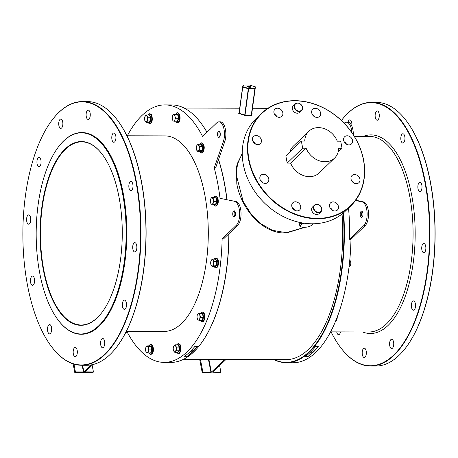 <?xml version="1.0" encoding="UTF-8"?>
<svg xmlns="http://www.w3.org/2000/svg" width="458" height="458" viewBox="0 0 458 458"><rect width="100%" height="100%" fill="white"/><g stroke="black" fill="none" stroke-linecap="round" stroke-linejoin="round"><path stroke-width="0.69" d="M97.256 317.783A91.875 41.111 90.2 0 1 43.333 269.796A91.875 41.111 90.2 0 1 65.07 149.056A91.875 41.111 90.2 0 1 101.957 153.934A91.875 41.111 90.2 0 1 101.521 313.02A91.875 41.111 90.2 0 1 97.256 317.783M102.06 154.065A91.566 40.974 -89.8 0 0 81.696 141.854A91.566 40.974 -89.8 0 0 65.402 149.337A91.566 40.974 -89.8 0 0 41.266 251.871A91.566 40.974 -89.8 0 0 81.192 324.985A91.566 40.974 -89.8 0 0 97.48 317.497A91.566 40.974 -89.8 0 0 101.624 312.883M218.563 159.424A128.44 57.473 90.2 0 1 224.391 182.811A128.44 57.473 90.2 0 1 226.991 199.562M228.977 233.672A128.44 57.473 90.2 0 1 199.957 344.948A128.44 57.473 90.2 0 1 199.848 345.08M126.814 331.306A128.75 57.616 -89.8 0 0 164.222 362.392L170.868 362.415A128.75 57.616 -89.8 0 0 199.745 345.218A128.75 57.616 -89.8 0 0 228.84 233.803M226.853 199.533A128.75 57.616 -89.8 0 0 224.243 182.69A128.75 57.616 -89.8 0 0 218.506 159.584M274.245 359.599A128.44 57.473 -89.8 0 0 343.248 213.033M343.643 212.695A128.75 57.616 90.2 0 1 286.422 362.73A128.75 57.616 90.2 0 1 273.867 359.599M39.76 273.231A100.548 44.993 -89.8 0 0 58.412 320.411A100.548 44.993 -89.8 0 0 110.882 308.595A100.548 44.993 -89.8 0 0 122.572 193.608A100.548 44.993 -89.8 0 0 58.887 146.302A100.548 44.993 -89.8 0 0 39.76 273.231M58.99 146.165A100.857 45.136 90.2 0 1 59.099 146.033A100.857 45.136 90.2 0 1 81.719 132.562A100.857 45.136 90.2 0 1 122.973 193.482A100.857 45.136 90.2 0 1 81.163 334.277A100.857 45.136 90.2 0 1 58.618 320.68A100.857 45.136 90.2 0 1 58.515 320.548M261.507 113.372L256.274 118.404A64.297 52.773 46.1 0 0 250.251 184.036A64.297 52.773 46.1 0 0 312.098 223.79A64.297 52.773 46.1 0 0 345.401 211.098L350.633 206.066A64.297 52.773 -133.9 0 1 317.331 218.764A64.297 52.773 -133.9 0 1 255.484 179.004A64.297 52.773 -133.9 0 1 261.507 113.372A64.297 52.773 -133.9 0 1 294.809 100.68A64.297 52.773 -133.9 0 1 356.656 140.434A64.297 52.773 -133.9 0 1 350.633 206.066M317.405 218.351A63.988 52.515 46.1 0 0 363.417 159.756A63.988 52.515 46.1 0 0 294.986 100.84A63.988 52.515 46.1 0 0 248.975 159.441A63.988 52.515 46.1 0 0 317.405 218.351M331.088 331.867A131.538 58.864 -89.8 0 0 340.97 348.017A131.538 58.864 -89.8 0 0 409.612 332.554A131.538 58.864 -89.8 0 0 424.904 182.135A131.538 58.864 -89.8 0 0 341.599 120.248A131.538 58.864 -89.8 0 0 341.422 120.477M341.702 120.116A131.847 59.002 90.2 0 1 341.805 119.985A131.847 59.002 90.2 0 1 371.381 102.369A131.847 59.002 90.2 0 1 425.31 182.009A131.847 59.002 90.2 0 1 370.654 366.062A131.847 59.002 90.2 0 1 341.181 348.286A131.847 59.002 90.2 0 1 341.078 348.149M405.943 120.294A131.538 58.864 90.2 0 1 406.046 120.425A131.538 58.864 90.2 0 1 430.446 182.147A131.538 58.864 90.2 0 1 405.422 348.195A131.538 58.864 90.2 0 1 405.319 348.326M370.654 366.062L375.64 366.074A131.847 59.002 -89.8 0 0 405.215 348.464A131.847 59.002 -89.8 0 0 430.297 182.026A131.847 59.002 -89.8 0 0 405.84 120.156A131.847 59.002 -89.8 0 0 376.367 102.386L371.381 102.369M27.554 285.5A131.538 58.864 -89.8 0 0 51.954 347.221A131.538 58.864 -89.8 0 0 120.591 331.758A131.538 58.864 -89.8 0 0 135.883 181.339A131.538 58.864 -89.8 0 0 52.578 119.458A131.538 58.864 -89.8 0 0 27.554 285.5M52.681 119.32A131.847 59.002 90.2 0 1 52.785 119.189A131.847 59.002 90.2 0 1 82.36 101.573A131.847 59.002 90.2 0 1 136.289 181.213A131.847 59.002 90.2 0 1 81.633 365.266A131.847 59.002 90.2 0 1 52.16 347.49A131.847 59.002 90.2 0 1 52.057 347.359M116.922 119.498A131.538 58.864 90.2 0 1 117.03 119.635A131.538 58.864 90.2 0 1 141.425 181.351A131.538 58.864 90.2 0 1 116.401 347.399A131.538 58.864 90.2 0 1 116.298 347.536M81.633 365.266L86.619 365.278A131.847 59.002 -89.8 0 0 116.195 347.668A131.847 59.002 -89.8 0 0 141.276 181.231A131.847 59.002 -89.8 0 0 116.819 119.366A131.847 59.002 -89.8 0 0 87.346 101.59L82.36 101.573M318.533 212.386A4.34 3.561 46.1 0 0 321.653 208.413A4.34 3.561 46.1 0 0 317.01 204.423A4.34 3.561 46.1 0 0 313.89 208.396A4.34 3.561 46.1 0 0 318.533 212.386M316.833 204.257A4.649 3.813 -133.9 0 1 321.304 207.131A4.649 3.813 -133.9 0 1 320.869 211.877A4.649 3.813 -133.9 0 1 318.459 212.793A4.649 3.813 -133.9 0 1 313.988 209.919A4.649 3.813 -133.9 0 1 314.423 205.178A4.649 3.813 -133.9 0 1 316.833 204.257M299.211 111.094A4.34 3.561 46.1 0 0 302.332 107.12A4.34 3.561 46.1 0 0 297.689 103.124A4.34 3.561 46.1 0 0 294.568 107.098A4.34 3.561 46.1 0 0 299.211 111.094M297.505 102.964A4.649 3.813 -133.9 0 1 301.977 105.838A4.649 3.813 -133.9 0 1 301.541 110.584A4.649 3.813 -133.9 0 1 299.137 111.5A4.649 3.813 -133.9 0 1 294.666 108.626A4.649 3.813 -133.9 0 1 295.101 103.88A4.649 3.813 -133.9 0 1 297.505 102.964M305.108 227.311L286.267 232.99C262.268 234.135 241.28 208.619 236.82 183.956L236.414 166.626L242.248 153.298M242.248 153.722L237.61 163.048L236.231 174.704L243.135 201.343L250.824 213.686L260.745 223.699L272.464 230.34L286.347 232.698L304.576 227.34M378.027 119.841A4.649 2.078 90.2 0 1 377.197 120.219A4.649 2.078 90.2 0 1 375.171 116.509A4.649 2.078 90.2 0 1 376.396 111.305A4.649 2.078 90.2 0 1 377.226 110.928A4.649 2.078 90.2 0 1 379.253 114.637A4.649 2.078 90.2 0 1 378.027 119.841M348.017 122.217A4.649 2.078 90.2 0 1 349.002 120.259A4.649 2.078 90.2 0 1 349.826 119.876A4.649 2.078 90.2 0 1 351.784 125.99M340.5 331.895A4.649 2.078 90.2 0 1 339.418 334.288A4.649 2.078 90.2 0 1 338.588 334.666A4.649 2.078 90.2 0 1 336.693 331.884M365.078 357.125A4.649 2.078 90.2 0 1 364.253 357.503A4.649 2.078 90.2 0 1 362.226 353.794A4.649 2.078 90.2 0 1 363.452 348.59A4.649 2.078 90.2 0 1 364.276 348.206A4.649 2.078 90.2 0 1 366.303 351.921A4.649 2.078 90.2 0 1 365.078 357.125M392.477 348.172A4.649 2.078 90.2 0 1 391.653 348.549A4.649 2.078 90.2 0 1 389.626 344.84A4.649 2.078 90.2 0 1 390.851 339.636A4.649 2.078 90.2 0 1 391.676 339.258A4.649 2.078 90.2 0 1 393.703 342.968A4.649 2.078 90.2 0 1 392.477 348.172M414.267 309.826A4.649 2.078 90.2 0 1 413.442 310.209A4.649 2.078 90.2 0 1 411.416 306.494A4.649 2.078 90.2 0 1 412.641 301.29A4.649 2.078 90.2 0 1 413.465 300.912A4.649 2.078 90.2 0 1 415.492 304.622A4.649 2.078 90.2 0 1 414.267 309.826M424.612 252.364A4.649 2.078 90.2 0 1 423.787 252.747A4.649 2.078 90.2 0 1 421.761 249.037A4.649 2.078 90.2 0 1 422.986 243.828A4.649 2.078 90.2 0 1 423.81 243.45A4.649 2.078 90.2 0 1 425.837 247.16A4.649 2.078 90.2 0 1 424.612 252.364M420.742 191.186A4.649 2.078 90.2 0 1 419.917 191.564A4.649 2.078 90.2 0 1 417.891 187.854A4.649 2.078 90.2 0 1 419.116 182.65A4.649 2.078 90.2 0 1 419.94 182.267A4.649 2.078 90.2 0 1 421.967 185.982A4.649 2.078 90.2 0 1 420.742 191.186M403.693 142.678A4.649 2.078 90.2 0 1 402.863 143.056A4.649 2.078 90.2 0 1 400.836 139.346A4.649 2.078 90.2 0 1 402.061 134.142A4.649 2.078 90.2 0 1 402.891 133.765A4.649 2.078 90.2 0 1 404.918 137.474A4.649 2.078 90.2 0 1 403.693 142.678M130.095 181.855A4.649 2.078 -89.8 0 0 128.87 187.059A4.649 2.078 -89.8 0 0 130.896 190.768A4.649 2.078 -89.8 0 0 131.721 190.391A4.649 2.078 -89.8 0 0 132.946 185.187A4.649 2.078 -89.8 0 0 130.919 181.477A4.649 2.078 -89.8 0 0 130.095 181.855M87.381 110.51A4.649 2.078 -89.8 0 0 86.156 115.714A4.649 2.078 -89.8 0 0 88.182 119.429A4.649 2.078 -89.8 0 0 89.007 119.046A4.649 2.078 -89.8 0 0 90.232 113.842A4.649 2.078 -89.8 0 0 88.205 110.132A4.649 2.078 -89.8 0 0 87.381 110.51M59.981 119.464A4.649 2.078 -89.8 0 0 58.756 124.668A4.649 2.078 -89.8 0 0 60.782 128.377A4.649 2.078 -89.8 0 0 61.607 128A4.649 2.078 -89.8 0 0 62.832 122.796A4.649 2.078 -89.8 0 0 60.805 119.086A4.649 2.078 -89.8 0 0 59.981 119.464M133.965 243.038A4.649 2.078 -89.8 0 0 132.74 248.242A4.649 2.078 -89.8 0 0 134.767 251.952A4.649 2.078 -89.8 0 0 135.597 251.574A4.649 2.078 -89.8 0 0 136.822 246.37A4.649 2.078 -89.8 0 0 134.795 242.654A4.649 2.078 -89.8 0 0 133.965 243.038M123.62 300.5A4.649 2.078 -89.8 0 0 122.395 305.704A4.649 2.078 -89.8 0 0 124.421 309.413A4.649 2.078 -89.8 0 0 125.252 309.035A4.649 2.078 -89.8 0 0 126.477 303.826A4.649 2.078 -89.8 0 0 124.45 300.116A4.649 2.078 -89.8 0 0 123.62 300.5M101.831 338.84A4.649 2.078 -89.8 0 0 100.605 344.044A4.649 2.078 -89.8 0 0 102.632 347.759A4.649 2.078 -89.8 0 0 103.456 347.376A4.649 2.078 -89.8 0 0 104.682 342.172A4.649 2.078 -89.8 0 0 102.655 338.462A4.649 2.078 -89.8 0 0 101.831 338.84M74.431 347.794A4.649 2.078 -89.8 0 0 73.206 352.998A4.649 2.078 -89.8 0 0 75.232 356.708A4.649 2.078 -89.8 0 0 76.062 356.33A4.649 2.078 -89.8 0 0 77.287 351.126A4.649 2.078 -89.8 0 0 75.261 347.416A4.649 2.078 -89.8 0 0 74.431 347.794M48.766 324.957A4.649 2.078 -89.8 0 0 47.54 330.161A4.649 2.078 -89.8 0 0 49.567 333.871A4.649 2.078 -89.8 0 0 50.397 333.493A4.649 2.078 -89.8 0 0 51.622 328.289A4.649 2.078 -89.8 0 0 49.596 324.579A4.649 2.078 -89.8 0 0 48.766 324.957M31.716 276.449A4.649 2.078 -89.8 0 0 30.491 281.653A4.649 2.078 -89.8 0 0 32.518 285.363A4.649 2.078 -89.8 0 0 33.342 284.985A4.649 2.078 -89.8 0 0 34.568 279.781A4.649 2.078 -89.8 0 0 32.541 276.071A4.649 2.078 -89.8 0 0 31.716 276.449M27.846 215.271A4.649 2.078 -89.8 0 0 26.621 220.475A4.649 2.078 -89.8 0 0 28.648 224.185A4.649 2.078 -89.8 0 0 29.472 223.807A4.649 2.078 -89.8 0 0 30.697 218.598A4.649 2.078 -89.8 0 0 28.671 214.888A4.649 2.078 -89.8 0 0 27.846 215.271M38.191 157.81A4.649 2.078 -89.8 0 0 36.966 163.014A4.649 2.078 -89.8 0 0 38.993 166.723A4.649 2.078 -89.8 0 0 39.817 166.346A4.649 2.078 -89.8 0 0 41.043 161.142A4.649 2.078 -89.8 0 0 39.016 157.426A4.649 2.078 -89.8 0 0 38.191 157.81M113.04 133.347A4.649 2.078 -89.8 0 0 111.815 138.551A4.649 2.078 -89.8 0 0 113.842 142.261A4.649 2.078 -89.8 0 0 114.672 141.883A4.649 2.078 -89.8 0 0 115.897 136.679A4.649 2.078 -89.8 0 0 113.87 132.969A4.649 2.078 -89.8 0 0 113.04 133.347M362.129 217.115A3.097 1.385 90.2 0 1 361.58 217.367A3.097 1.385 90.2 0 1 360.228 214.894A3.097 1.385 90.2 0 1 361.047 211.424A3.097 1.385 90.2 0 1 361.597 211.167A3.097 1.385 90.2 0 1 362.948 213.64A3.097 1.385 90.2 0 1 362.129 217.115M362.272 216.955A3.097 1.385 90.2 0 1 361.585 214.27A3.097 1.385 90.2 0 1 362.289 211.585M126.374 331.306L164.302 331.409A97.76 43.745 -89.8 0 0 204.829 194.936A97.76 43.745 -89.8 0 0 164.84 135.889L126.912 135.786M81.301 334.277A100.857 45.136 -89.8 0 0 81.444 334.277A100.857 45.136 -89.8 0 0 123.254 193.482A100.857 45.136 -89.8 0 0 81.999 132.562A100.857 45.136 -89.8 0 0 81.856 132.562M234.805 216.605A3.097 1.385 90.2 0 1 234.118 213.915A3.097 1.385 90.2 0 1 234.822 211.235M234.662 216.76A3.097 1.385 90.2 0 1 234.112 217.018A3.097 1.385 90.2 0 1 232.761 214.539A3.097 1.385 90.2 0 1 233.58 211.069A3.097 1.385 90.2 0 1 234.13 210.817A3.097 1.385 90.2 0 1 235.481 213.291A3.097 1.385 90.2 0 1 234.662 216.76M219.622 131.566A3.097 1.385 -89.8 0 0 218.924 134.246A3.097 1.385 -89.8 0 0 219.611 136.931M218.38 131.4A3.097 1.385 -89.8 0 0 217.561 134.87A3.097 1.385 -89.8 0 0 218.913 137.343A3.097 1.385 -89.8 0 0 219.468 137.091A3.097 1.385 -89.8 0 0 220.281 133.621A3.097 1.385 -89.8 0 0 218.93 131.148A3.097 1.385 -89.8 0 0 218.38 131.4M310.472 352.179A1.551 0.55 169.2 0 0 313.1 351.652A1.551 0.55 169.2 0 0 313.238 351.355A1.551 0.55 169.2 0 0 311.543 351.12M189.933 351.847A1.551 0.55 169.2 0 0 192.56 351.32A1.551 0.55 169.2 0 0 192.698 351.023A1.551 0.55 169.2 0 0 191.003 350.788M304.215 223.229A6.194 2.198 169.2 0 0 301.032 224.884A6.194 2.198 169.2 0 0 302.263 227.191A6.194 2.198 169.2 0 0 311.429 225.445A6.194 2.198 169.2 0 0 312.116 224.912A6.194 2.198 169.2 0 0 312.671 223.79M302.99 223.046L299.366 223.991L300.076 226.699L302.263 227.191M311.429 225.445L313.398 223.779M187.362 356.313L184.591 356.307A128.75 57.616 -89.8 0 0 194.982 346.317L197.753 346.322A128.75 57.616 90.2 0 1 187.362 356.313L197.753 346.322M220.052 198.325L236.082 201.589L220.052 198.325A128.75 57.616 -89.8 0 0 217.59 182.668A128.75 57.616 -89.8 0 0 214.241 167.863L215.626 167.868L224.683 141.825A12.395 5.548 -89.8 0 0 225.302 128.79A12.395 5.548 -89.8 0 0 220.344 121.857L218.958 121.851A12.395 5.548 -89.8 0 0 216.754 122.864L202.585 136.484A128.75 57.616 -89.8 0 0 164.926 104.899A128.75 57.616 -89.8 0 0 127.353 135.786M164.222 362.392A128.75 57.616 -89.8 0 0 222.13 238.916L223.515 238.921L237.679 225.302A12.395 5.548 90.2 0 0 240.994 212.02A12.395 5.548 90.2 0 0 236.082 201.589M315.522 346.649L318.293 346.654A128.75 57.616 90.2 0 1 307.902 356.645L305.131 356.639A128.75 57.616 -89.8 0 0 315.522 346.649M286.422 362.73L293.074 362.747A128.75 57.616 -89.8 0 0 350.983 239.271L349.597 239.271A128.75 57.616 -89.8 0 0 348.532 208.087M256.062 135.539A4.958 4.07 46.1 0 0 253.492 136.518A4.958 4.07 46.1 0 0 253.028 141.579A4.958 4.07 46.1 0 0 257.797 144.642A4.958 4.07 46.1 0 0 260.367 143.663A4.958 4.07 46.1 0 0 260.831 138.602A4.958 4.07 46.1 0 0 256.062 135.539M277.525 108.203A4.958 4.07 46.1 0 0 274.96 109.181A4.958 4.07 46.1 0 0 274.497 114.242A4.958 4.07 46.1 0 0 279.266 117.305A4.958 4.07 46.1 0 0 281.83 116.326A4.958 4.07 46.1 0 0 282.294 111.265A4.958 4.07 46.1 0 0 277.525 108.203M315.276 108.306A4.958 4.07 46.1 0 0 312.711 109.285A4.958 4.07 46.1 0 0 312.247 114.345A4.958 4.07 46.1 0 0 317.016 117.408A4.958 4.07 46.1 0 0 319.581 116.429A4.958 4.07 46.1 0 0 320.045 111.368A4.958 4.07 46.1 0 0 315.276 108.306M347.204 135.786A4.958 4.07 46.1 0 0 344.634 136.765A4.958 4.07 46.1 0 0 344.17 141.825A4.958 4.07 46.1 0 0 348.939 144.894A4.958 4.07 46.1 0 0 351.504 143.915A4.958 4.07 46.1 0 0 351.973 138.854A4.958 4.07 46.1 0 0 347.204 135.786M354.595 174.55A4.958 4.07 46.1 0 0 352.03 175.529A4.958 4.07 46.1 0 0 351.561 180.589A4.958 4.07 46.1 0 0 356.335 183.658A4.958 4.07 46.1 0 0 358.9 182.679A4.958 4.07 46.1 0 0 359.364 177.618A4.958 4.07 46.1 0 0 354.595 174.55M333.132 201.886A4.958 4.07 46.1 0 0 330.561 202.865A4.958 4.07 46.1 0 0 330.098 207.926A4.958 4.07 46.1 0 0 334.867 210.995A4.958 4.07 46.1 0 0 337.437 210.016A4.958 4.07 46.1 0 0 337.901 204.955A4.958 4.07 46.1 0 0 333.132 201.886M295.381 201.783A4.958 4.07 46.1 0 0 292.811 202.762A4.958 4.07 46.1 0 0 292.347 207.823A4.958 4.07 46.1 0 0 297.116 210.892A4.958 4.07 46.1 0 0 299.681 209.913A4.958 4.07 46.1 0 0 300.15 204.852A4.958 4.07 46.1 0 0 295.381 201.783M263.459 174.303A4.958 4.07 46.1 0 0 260.888 175.282A4.958 4.07 46.1 0 0 260.425 180.343A4.958 4.07 46.1 0 0 265.193 183.406A4.958 4.07 46.1 0 0 267.758 182.427A4.958 4.07 46.1 0 0 268.228 177.366A4.958 4.07 46.1 0 0 263.459 174.303M318.442 127.616A18.589 15.257 46.1 0 0 308.812 131.291A18.589 15.257 46.1 0 0 304.759 141.087L301.347 141.081L285.844 155.989L287.2 163.1L290.612 163.111A18.589 15.257 46.1 0 0 319.083 172.998L334.586 158.09A18.589 15.257 46.1 0 0 338.639 148.289L342.052 148.3L340.695 141.19L337.283 141.178A18.589 15.257 46.1 0 0 318.442 127.616M308.812 131.291L293.309 146.194A18.589 15.257 46.1 0 0 289.794 152.188M295.101 103.88L293.315 105.598A4.649 3.813 46.1 0 0 292.88 110.344A4.649 3.813 46.1 0 0 297.351 113.218A4.649 3.813 46.1 0 0 299.755 112.302L301.541 110.584M314.423 205.178L312.637 206.896A4.649 3.813 46.1 0 0 312.201 211.636A4.649 3.813 46.1 0 0 316.673 214.51A4.649 3.813 46.1 0 0 319.083 213.594L320.869 211.877M183.44 359.347L286.153 359.633A125.647 56.225 -89.8 0 0 342.057 214.001M249.478 85.062L243.438 85.033L242.746 87.072L239.185 113.189L244.727 115.032L244.503 115.37L251.545 115.387A0.309 0.298 15.9 0 1 251.287 115.05L255.381 87.106A0.309 0.298 -162.8 0 0 255.117 86.762L249.558 85.062L243.479 85.045A0.309 0.298 -162.8 0 0 243.141 85.251L243.141 85.251A0.309 0.298 -162.8 0 0 243.129 85.297L242.637 86.888M244.503 115.37L238.704 113.355L239.557 111.752M251.545 115.387L251.826 113.389M225.977 359.467L212.73 372.205L220.916 372.354L220.275 372.967L202.264 372.915L202.905 372.302L210.938 372.325L208.476 359.415M353.324 134.755A12.395 5.548 -89.8 0 0 347.811 122.206L346.425 122.2A12.395 5.548 -89.8 0 0 344.221 123.213L344.198 123.236M355.734 200.198L363.549 201.938A12.395 5.548 90.2 0 1 368.461 212.369A12.395 5.548 90.2 0 1 365.146 225.651L350.983 239.271M208.905 359.421L211.344 372.205L210.938 372.325M224.592 359.461L211.344 372.205M252.971 141.465A4.958 4.07 -133.9 0 1 255.404 143.995M274.434 114.128A4.958 4.07 -133.9 0 1 276.867 116.658M312.19 114.231A4.958 4.07 -133.9 0 1 314.617 116.761M344.113 141.711A4.958 4.07 -133.9 0 1 346.54 144.241M351.504 180.475A4.958 4.07 -133.9 0 1 353.937 183.005M330.041 207.812A4.958 4.07 -133.9 0 1 332.474 210.342M292.29 207.709A4.958 4.07 -133.9 0 1 294.717 210.239M260.367 180.229A4.958 4.07 -133.9 0 1 262.795 182.759M342.052 148.3L338.107 152.096M301.347 141.081L302.704 148.192L287.2 163.1M302.704 148.192L306.116 148.203L290.612 163.111M306.116 148.203A18.589 15.257 46.1 0 0 334.586 158.09M200.461 122.412A128.44 57.473 90.2 0 1 200.564 122.544A128.44 57.473 90.2 0 1 206.993 132.253M206.959 132.282A128.75 57.616 -89.8 0 0 200.358 122.275A128.75 57.616 -89.8 0 0 171.578 104.922L164.926 104.899M299.366 223.991L299.04 222.279M82.617 365.272L83.877 371.85L83.471 371.976L82.194 365.266M91.09 364.911L83.877 371.85M234.696 201.583A12.395 5.548 90.2 0 1 239.608 212.014A12.395 5.548 90.2 0 1 236.294 225.296L222.13 238.916M218.958 121.851A12.395 5.548 -89.8 0 1 223.916 128.79A12.395 5.548 -89.8 0 1 223.298 141.82L214.241 167.863M127.021 331.701L125.343 333.315M92.848 364.562L85.262 371.856L93.449 371.999L92.808 372.617L74.797 372.566L75.433 371.953L83.471 371.976M73.137 363.87L74.797 372.566M92.155 365.226L93.449 371.999M73.938 364.121L75.433 371.953M351.87 132.597A12.395 5.548 -89.8 0 0 346.425 122.2M355.54 200.461L362.163 201.932A12.395 5.548 90.2 0 1 367.076 212.369A12.395 5.548 90.2 0 1 363.761 225.651L349.597 239.271M199.688 359.393L202.264 372.915M200.444 359.398L202.905 372.302M219.622 365.576L220.916 372.354M249.65 85.091L249.518 85.051A0.309 0.309 0 0 1 249.61 85.062L255.169 86.762L254.688 88.829L248.608 88.812L245.03 115.095L244.727 115.032L248.305 88.766L242.614 86.98A0.309 0.298 -162.8 0 1 242.62 86.934L242.62 86.934A0.309 0.309 0 0 0 242.608 86.986L239.053 113.103A0.309 0.298 17.3 0 1 239.042 113.149L239.042 113.149A0.309 0.298 17.3 0 1 238.704 113.355M252.089 113.567A0.309 0.298 17.1 0 1 251.826 113.223L255.387 87.1L254.866 88.783A0.309 0.298 -162.8 0 0 254.596 88.446L248.517 88.428L248.608 88.812L248.517 88.428L242.958 86.728A0.309 0.298 -162.8 0 0 242.62 86.934L243.141 85.251A0.309 0.309 0 0 1 243.438 85.033L243.404 85.045M255.209 86.791L255.169 86.762A0.309 0.309 0 0 1 255.387 87.1M238.973 113.532L242.608 86.986M251.287 115.05L254.866 88.783L251.287 115.05M307.902 356.645L318.293 346.654M200.97 144.241L201.314 143.989L202.745 146.383L202.528 150.367L200.879 151.953L200.678 151.718M196.511 149.451L197.856 151.695L198.371 150.951A3.252 1.454 90.2 0 1 196.923 150.573A3.252 1.454 90.2 0 1 196.534 149.583A3.252 1.454 90.2 0 1 196.356 147.585A3.252 1.454 90.2 0 1 196.539 146.337A3.252 1.454 90.2 0 1 197.226 144.974A3.252 1.454 90.2 0 1 198.675 145.352A3.252 1.454 90.2 0 1 199.241 148.34L199.608 146.474L198.262 144.23L197.226 144.974L196.556 146.274M198.371 150.951A3.252 1.454 -89.8 0 0 199.241 148.34L199.402 150.207L198.371 150.951M197.856 151.695L200.604 151.701L202.15 150.218L202.356 146.486L201.01 144.241L198.262 144.23M202.528 150.367L199.402 150.207M202.745 146.383L199.608 146.474M201.314 143.989L201.01 144.241L201.314 143.989M210.52 202.35A3.252 1.454 90.2 0 1 210.606 199.436A3.252 1.454 90.2 0 1 210.697 199.115A3.252 1.454 90.2 0 1 212.037 197.827A3.252 1.454 90.2 0 1 213.199 199.774A3.252 1.454 90.2 0 1 213.022 203.003A3.252 1.454 -89.8 0 1 211.682 204.291A3.252 1.454 90.2 0 1 210.594 202.682A3.252 1.454 90.2 0 1 210.52 202.35L211.109 204.073L215.529 204.52L216.537 201.509L215.878 198.056L214.212 197.621L216.239 197.856L216.937 201.537L215.861 204.749L214.791 204.503M212.781 204.514L213.789 201.497L213.13 198.051L211.464 197.61L210.606 199.425M216.239 197.856L213.13 198.051M214.459 197.387L211.464 197.61M216.937 201.537L213.789 201.497M215.529 204.52L215.861 204.749L215.529 204.52M215.294 259.165L215.638 258.913L217.069 261.306L216.852 265.291L215.203 266.877L215.002 266.642M212.999 260.276A3.252 1.454 90.2 0 1 213.571 263.264A3.252 1.454 90.2 0 1 212.695 265.875L213.726 265.13L213.932 261.398L212.586 259.159L211.556 259.898A3.252 1.454 90.2 0 1 212.999 260.276M210.835 264.375L211.247 265.497A3.252 1.454 90.2 0 1 210.857 264.506A3.252 1.454 90.2 0 1 210.68 262.508A3.252 1.454 90.2 0 1 210.869 261.26A3.252 1.454 90.2 0 1 211.556 259.898L210.88 261.197M211.247 265.497A3.252 1.454 -89.8 0 0 212.695 265.875L212.18 266.619L211.247 265.497M212.18 266.619L214.928 266.625L216.474 265.142L216.68 261.409L213.932 261.398M217.069 261.306L216.68 261.409L215.334 259.165L212.586 259.159M216.852 265.291L213.726 265.13M215.638 258.913L215.334 259.165L215.638 258.913M197.261 315.247L197.261 315.236A3.252 1.454 90.2 0 1 197.352 314.932L197.261 315.236A3.252 1.454 90.2 0 0 197.175 318.161A3.252 1.454 -89.8 0 0 197.249 318.493A3.252 1.454 -89.8 0 0 198.343 320.108L202.184 320.331L203.192 317.32L202.533 313.873L200.867 313.432L201.114 313.203L202.894 313.667L203.592 317.348L202.516 320.566L201.497 320.331M199.436 320.325L200.444 317.314L199.785 313.862L198.119 313.427L197.352 314.932A3.252 1.454 90.2 0 1 198.692 313.644A3.252 1.454 90.2 0 1 199.854 315.585A3.252 1.454 90.2 0 1 199.682 318.82A3.252 1.454 90.2 0 1 198.343 320.108L197.764 319.89L197.175 318.161M203.592 317.348L200.444 317.314M202.894 313.667L199.785 313.862M201.114 313.203L198.119 313.427M202.184 320.331L202.516 320.566L202.184 320.331M177.859 344.84L178.202 344.588L179.633 346.981L179.416 350.965L177.767 352.551L177.567 352.311M176.13 348.939A3.252 1.454 90.2 0 1 175.254 351.549A3.252 1.454 90.2 0 1 173.811 351.171L174.744 352.294L176.29 350.805L176.49 347.072L175.563 345.95A3.252 1.454 90.2 0 1 176.13 348.939M173.399 350.049L173.811 351.171A3.252 1.454 -89.8 0 1 173.422 350.181A3.252 1.454 -89.8 0 1 173.239 348.183A3.252 1.454 90.2 0 1 173.427 346.935A3.252 1.454 90.2 0 1 174.114 345.572A3.252 1.454 90.2 0 1 175.563 345.95L175.151 344.828L174.114 345.572L173.445 346.872M174.744 352.294L177.492 352.299L179.038 350.811L176.29 350.805M179.416 350.965L179.038 350.811L179.244 347.078L176.49 347.072M179.633 346.981L179.244 347.078L177.899 344.84L175.151 344.828M178.202 344.588L177.899 344.84L178.202 344.588M147.934 352.9L148.947 349.889L148.289 346.437L146.617 346.002L145.856 347.507A3.252 1.454 90.2 0 1 147.195 346.219A3.252 1.454 90.2 0 1 148.358 348.16A3.252 1.454 90.2 0 1 148.18 351.395A3.252 1.454 90.2 0 1 146.841 352.683L151.014 353.141L150.682 352.912L151.695 349.895L151.037 346.448L149.365 346.008L149.611 345.779L151.392 346.242L152.096 349.923L151.014 353.141L150.001 352.906M145.758 347.822L145.856 347.507A3.252 1.454 -89.8 0 0 145.758 347.822A3.252 1.454 -89.8 0 0 145.678 350.736L146.268 352.465L146.841 352.683A3.252 1.454 90.2 0 1 145.753 351.068A3.252 1.454 90.2 0 1 145.678 350.736M152.096 349.923L148.947 349.889M151.392 346.242L148.289 346.437M149.611 345.779L146.617 346.002M149.211 114.992L149.548 114.74L150.985 117.133L150.768 121.118L149.119 122.704L148.919 122.463M144.751 120.202L146.091 122.446L147.642 120.958L147.482 119.091A3.252 1.454 90.2 0 1 146.606 121.702A3.252 1.454 90.2 0 1 145.163 121.324A3.252 1.454 90.2 0 1 144.768 120.334A3.252 1.454 90.2 0 1 144.591 118.336A3.252 1.454 90.2 0 1 144.78 117.088A3.252 1.454 90.2 0 1 145.467 115.725A3.252 1.454 90.2 0 1 146.909 116.103L146.503 114.981L145.467 115.725L144.797 117.025M147.482 119.091A3.252 1.454 -89.8 0 0 146.909 116.103L147.842 117.225L147.482 119.091M147.642 120.958L150.39 120.964L148.844 122.452L149.119 122.704L146.091 122.446M150.768 121.118L150.39 120.964L150.59 117.231L147.842 117.225M150.985 117.133L150.59 117.231L149.251 114.992L146.503 114.981M149.251 114.992L149.548 114.74L149.251 114.992M174.624 121.273L174.87 119.767A3.252 1.454 90.2 0 1 173.53 121.055L177.372 121.278L178.385 118.267L177.727 114.815L176.055 114.38L176.301 114.151L178.082 114.614L178.786 118.296L177.704 121.513L176.691 121.278M172.368 119.109L172.952 120.838L173.53 121.055A3.252 1.454 90.2 0 1 172.437 119.441A3.252 1.454 90.2 0 1 172.368 119.109A3.252 1.454 90.2 0 1 172.448 116.195A3.252 1.454 90.2 0 1 172.54 115.88A3.252 1.454 90.2 0 1 173.88 114.592A3.252 1.454 90.2 0 1 175.048 116.532L174.979 114.809L173.307 114.374L172.46 116.143M174.87 119.767A3.252 1.454 -89.8 0 0 175.048 116.532L175.632 118.261L174.87 119.767M176.301 114.151L173.307 114.374M178.786 118.296L175.632 118.261M178.082 114.614L174.979 114.809M177.372 121.278L177.704 121.513L177.372 121.278M350.628 264.999A3.252 1.454 -89.8 0 0 350.656 264.89A3.252 1.454 -89.8 0 0 350.857 263.213A3.252 1.454 -89.8 0 0 350.668 261.644A3.252 1.454 -89.8 0 0 350.639 261.547M349.792 260.07L350.588 261.335L350.857 263.213L350.605 265.09L349.042 267.02M349.265 265.09L350.656 264.89M349.666 261.335L350.668 261.644M337.042 318.923A3.252 1.454 -89.8 0 0 337.054 318.877A3.252 1.454 -89.8 0 0 337.065 318.837A3.252 1.454 -89.8 0 0 337.248 317.102M337.214 317.194L336.39 320.474L335.811 320.508M335.92 320.474L336.39 320.474M330.647 331.867L369.085 331.97A97.76 43.745 -89.8 0 0 409.612 195.503A97.76 43.745 -89.8 0 0 369.623 136.45L354.36 136.41M363.188 136.432A99.312 44.443 90.2 0 1 411.633 194.89A99.312 44.443 90.2 0 1 405.41 295.954A99.312 44.443 90.2 0 1 362.65 331.953M286.347 232.698L286.267 232.99M248.242 86.213A1.861 0.475 -172.2 0 1 250.698 86.751A1.861 0.475 -172.2 0 1 249.833 87.278A1.861 0.475 -172.2 0 1 247.377 86.739A1.861 0.475 -172.2 0 1 248.242 86.213M250.532 87.215A1.551 0.395 7.8 0 0 248.333 86.596A1.551 0.395 7.8 0 0 247.475 86.797M251.196 115.49L251.11 115.113L245.03 115.095L245.116 115.473M223.298 141.82L224.683 141.825M236.294 225.296L237.679 225.302M363.549 201.938L362.163 201.932M365.146 225.651L363.761 225.651M202.837 152.302A4.712 2.107 -89.8 0 0 204.062 146.881A4.712 2.107 -89.8 0 0 201.892 143.274M199.98 151.701A4.838 2.164 -89.8 0 0 202.213 152.417A4.838 2.164 -89.8 0 0 203.358 146.056A4.838 2.164 -89.8 0 0 200.518 143.531A4.838 2.164 -89.8 0 0 199.997 144.236M215.924 205.774A4.712 2.107 -89.8 0 0 218.168 201.497A4.712 2.107 -89.8 0 0 216.331 196.396M215.168 205.877A4.838 2.164 -89.8 0 0 217.579 201.635A4.838 2.164 -89.8 0 0 215.689 196.264A4.838 2.164 -89.8 0 0 213.92 197.621L215.071 196.167L216.09 196.035C218.483 196.534 219.731 205.562 215.392 206.111L213.886 204.514A4.838 2.164 -89.8 0 0 215.168 205.877M216.187 267.598A4.712 2.107 -89.8 0 0 218.311 264.524A4.712 2.107 -89.8 0 0 217.602 259.119M214.304 266.625A4.838 2.164 -89.8 0 0 214.39 266.779A4.838 2.164 -89.8 0 0 217.418 265.783A4.838 2.164 -89.8 0 0 216.995 259.016A4.838 2.164 -89.8 0 0 214.321 259.159L216.027 257.814L217.59 258.93C219.972 262.388 217.224 271.273 214.418 266.865L214.281 266.625M202.579 321.585A4.712 2.107 -89.8 0 0 204.669 315.024M200.558 313.432L201.72 311.99L203.094 311.99L204.377 313.764L204.875 316.896L204.652 319.02L203.896 320.972L203.071 321.785L201.703 321.785L200.541 320.331A4.838 2.164 -89.8 0 0 203.295 320.881A4.838 2.164 -89.8 0 0 204.073 314.972A4.838 2.164 -89.8 0 0 200.575 313.432M176.868 352.299A4.838 2.164 -89.8 0 0 179.049 353.061A4.838 2.164 -89.8 0 0 180.4 349.133A4.838 2.164 -89.8 0 0 179.301 344.324A4.838 2.164 -89.8 0 0 176.885 344.834L178.58 343.489L180.08 344.49L180.83 346.443L181.03 349.139L180.612 351.481L179.473 353.313L177.859 353.462L176.845 352.299M148.861 346.529C150.859 340.855 154.901 347.696 152.932 352.391L152.394 353.547L150.888 354.544L150.201 354.36L149.045 352.906A4.838 2.164 -89.8 0 0 152.314 352.351A4.838 2.164 -89.8 0 0 152.016 345.819A4.838 2.164 -89.8 0 0 149.073 346.008M152.915 352.276A4.712 2.107 -89.8 0 0 153.087 347.221A4.712 2.107 -89.8 0 0 151.106 344.76M148.215 122.452A4.838 2.164 -89.8 0 0 150.401 123.213A4.838 2.164 -89.8 0 0 151.753 119.286A4.838 2.164 -89.8 0 0 150.648 114.477A4.838 2.164 -89.8 0 0 148.237 114.987M179.599 120.649A4.712 2.107 -89.8 0 0 179.776 115.588A4.712 2.107 -89.8 0 0 177.796 113.132M175.746 121.273A4.838 2.164 -89.8 0 0 179.004 120.723A4.838 2.164 -89.8 0 0 178.706 114.185A4.838 2.164 -89.8 0 0 175.763 114.38M250.532 87.249L247.463 86.831M267.913 108.283L252.501 108.243M239.717 108.203L184.133 108.054M253.944 142.135L253.606 142.461M199.98 144.236L200.598 143.383C201.629 141.15 206.684 145.844 202.762 152.566L201.669 153.058L200.736 152.709L199.957 151.701M148.215 114.987L149.01 113.979L149.938 113.641L151.438 114.649L151.993 115.88L152.377 119.292L151.964 121.616L150.585 123.626L149.216 123.62L148.197 122.452M175.546 114.901C177.172 109.376 181.557 115.319 179.622 120.763L179.084 121.92L177.578 122.916L176.651 122.572L175.729 121.273"/></g></svg>
